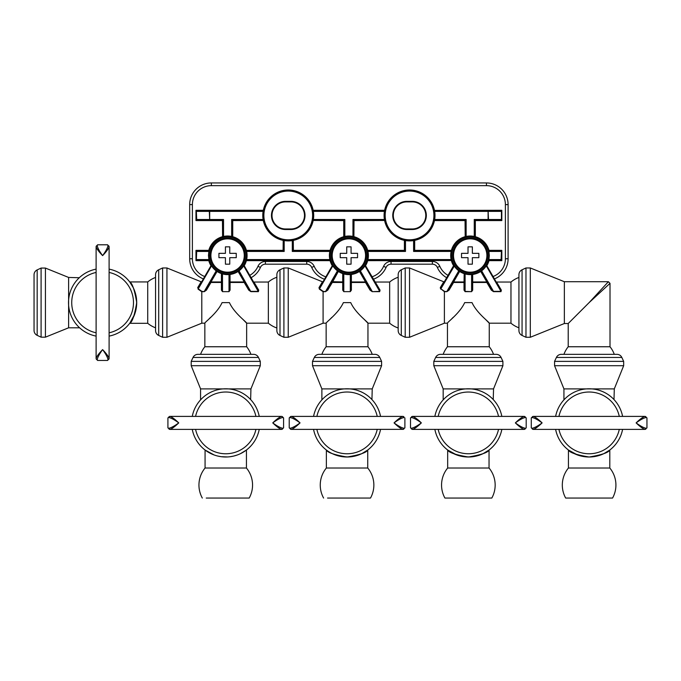 <?xml version="1.0" encoding="UTF-8"?>
<svg xmlns="http://www.w3.org/2000/svg" width="681" height="681" viewBox="0 0 681 681"><rect width="100%" height="100%" fill="white"/><g stroke="black" fill="none" stroke-linecap="round" stroke-linejoin="round"><path stroke-width="1.02" d="M451.656 259.452L451.912 260.508L451.656 259.452L451.128 259.572A19.494 19.494 0 0 1 451.128 251.442L451.392 250.906L451.128 251.442L413.605 251.442L414.15 250.906L451.392 250.906L451.392 250.361L451.912 250.506L451.656 251.561L451.912 250.506A0.545 0.545 0 0 1 451.392 250.906M466.247 236.971L465.191 237.226L466.247 236.971L466.136 236.443A19.494 19.494 0 0 1 474.257 236.443L474.802 236.707L474.802 220.04L474.802 236.707L474.802 220.04L475.338 220.576L475.338 236.707A19.494 19.494 0 0 1 489.001 250.361L501.82 250.361L501.446 251.119L501.071 250.736L501.82 250.361L501.82 260.653L500.263 260.108L489.001 260.108L500.263 260.108L500.637 259.572L501.82 260.653L489.001 260.653A19.494 19.494 0 0 1 486.813 265.709M488.737 251.561L489.145 255.494L489.001 250.906L501.071 250.736M489.145 255.528L488.839 258.899M414.686 250.361L451.392 250.361A19.494 19.494 0 0 1 465.055 236.707L465.591 236.707A0.545 0.545 0 0 1 465.191 237.226L465.055 220.576L434.469 220.576A25.452 25.452 0 0 1 414.686 240.359L414.686 250.361L414.15 250.906L414.15 240.359A0.545 0.545 0 0 1 414.576 239.831L413.52 240.027L414.576 239.831L414.15 240.359A0.545 0.545 0 0 1 414.576 239.831M453.58 265.709A19.494 19.494 0 0 1 451.392 260.653L451.392 260.108A0.545 0.545 0 0 1 451.912 260.508L367.697 260.653A19.494 19.494 0 0 1 365.51 265.709M489.001 259.001L489.316 255.528M489.316 255.494L488.89 251.442L489.316 255.511L488.737 259.452L489.145 255.511M367.697 260.108L367.961 259.572L451.128 259.572L451.392 260.108L367.697 260.108L367.961 259.572L367.434 259.452L367.178 260.508A0.545 0.545 0 0 1 367.697 260.108L367.697 260.653L367.178 260.508A0.545 0.545 0 0 1 367.697 260.108M413.605 251.442L413.605 240.563A25.452 25.452 0 0 1 405.484 240.563L404.403 240.359L404.505 239.831L405.57 240.027L404.505 239.831A0.545 0.545 0 0 0 404.505 239.831A0.545 0.545 0 0 1 404.94 240.359L405.484 240.563L405.57 240.027M352.843 236.971L353.899 237.226L352.843 236.971L352.954 236.443L354.035 236.707A19.494 19.494 0 0 1 367.697 250.361L367.178 250.506L367.434 251.561L367.178 250.506A0.545 0.545 0 0 0 367.697 250.906L367.961 251.442L367.697 250.906L404.94 250.906L404.94 240.359M413.605 240.563L414.15 240.359L413.605 240.563L413.52 240.027M465.055 220.576L466.136 219.495L466.136 236.443L465.591 236.707L465.591 220.04L434.469 220.04L434.674 219.495L434.137 219.41L433.942 220.465L434.137 219.41M501.071 220.201L488.098 220.04L488.473 219.495L488.098 220.04L500.263 220.04L474.802 220.04L474.257 219.495L488.098 219.495L488.098 211.374L434.674 211.374A25.452 25.452 0 0 1 434.674 219.495L434.469 220.04L434.674 219.495L466.136 219.495M196.715 250.736L208.786 250.906L197.524 250.906L197.149 251.442L195.966 250.361L196.715 250.736L196.341 259.904L208.786 260.108L196.715 260.278M189.684 204.606L189.684 258.754L189.684 204.606A21.664 21.664 0 0 1 211.348 182.942L486.438 182.942A21.664 21.664 0 0 1 508.103 204.606L508.103 258.754L508.103 204.606A21.664 21.664 0 0 0 486.438 182.942L486.438 185.649L211.348 185.649L211.348 182.942A21.664 21.664 0 0 0 189.684 204.606L192.391 204.606L192.391 258.754L189.684 258.754A21.664 21.664 0 0 0 203.364 278.895A21.664 21.664 0 0 1 189.684 258.754M210.982 265.709A19.494 19.494 0 0 1 208.786 260.653L195.966 260.653L195.966 250.361L208.786 250.361A19.494 19.494 0 0 1 222.449 236.707L222.985 236.707L222.985 220.04L222.985 236.707L222.985 220.04L222.449 220.576L195.966 220.576L197.149 219.495L197.524 220.04L209.688 220.04L197.524 220.04L195.966 220.576L195.966 210.293L196.715 210.667L196.341 211.042L195.966 210.293L263.317 210.293A25.452 25.452 0 0 1 313.166 210.293L384.62 210.293A25.452 25.452 0 0 1 434.469 210.293L434.674 211.374L434.469 210.829L501.071 210.667M384.952 219.41L385.148 220.465L384.952 219.41L384.416 219.495L384.62 220.04A0.545 0.545 0 0 1 385.148 220.465L354.035 220.576L353.499 220.04L353.499 236.707L352.954 236.443L352.954 219.495L384.416 219.495L384.62 220.04L353.499 220.04L352.954 219.495M385.148 210.403L384.952 211.459L385.148 210.403A0.545 0.545 0 0 1 384.62 210.829L385.148 210.403A0.545 0.545 0 0 1 384.62 210.829L384.416 211.374L384.62 210.829L313.166 210.829A0.545 0.545 0 0 1 312.639 210.403L312.834 211.459L312.639 210.403L313.166 210.829A0.545 0.545 0 0 1 312.639 210.403M434.137 211.459L433.942 210.403L434.137 211.459L434.674 211.374M433.942 220.465L433.942 220.465A0.545 0.545 0 0 1 434.469 220.04L433.942 220.465M208.786 252.013L208.471 255.494L209.314 250.506A0.545 0.545 0 0 1 208.786 250.906L197.524 250.906M208.471 255.528L209.314 260.508L197.524 260.108M432.384 264.168L391.039 264.168A5.414 5.414 0 0 0 386.076 267.42A21.664 21.664 0 0 1 373.307 279.227A21.664 21.664 0 0 0 386.076 267.42L383.59 266.339A8.121 8.121 0 0 1 391.039 261.461L432.384 261.461L432.384 264.168A5.414 5.414 0 0 1 437.347 267.42A5.414 5.414 0 0 0 432.384 264.168M292.217 240.027L293.281 239.831A0.545 0.545 0 0 0 293.273 239.831A0.545 0.545 0 0 1 293.281 239.831L292.217 240.027L292.302 240.563L292.847 240.359A0.545 0.545 0 0 1 293.281 239.831A0.545 0.545 0 0 0 293.273 239.831A0.545 0.545 0 0 1 293.281 239.831L293.383 250.361L292.847 250.906L330.089 250.906L330.089 250.361L330.608 250.506L330.353 251.561L330.608 250.506A0.545 0.545 0 0 1 330.089 250.906L329.825 251.442L330.353 251.561M306.748 261.461L306.748 264.168A5.414 5.414 0 0 1 311.711 267.42A21.664 21.664 0 0 0 324.479 279.227A21.664 21.664 0 0 1 311.711 267.42A5.414 5.414 0 0 0 306.748 264.168L265.403 264.168A5.414 5.414 0 0 0 260.44 267.42A21.664 21.664 0 0 1 251.119 277.686A21.664 21.664 0 0 0 260.44 267.42L257.963 266.339A8.121 8.121 0 0 1 265.403 261.461L306.748 261.461A8.121 8.121 0 0 1 314.196 266.339A18.957 18.957 0 0 0 325.858 276.826M196.715 210.667L209.688 210.829L196.341 211.042L196.715 220.201M246.13 251.561L246.658 251.442L246.394 250.906A0.545 0.545 0 0 1 245.875 250.506L246.13 251.561L245.875 250.506L246.394 250.361L246.394 250.906L283.636 250.906L283.636 240.359A0.545 0.545 0 0 0 283.211 239.831L284.266 240.027L283.211 239.831A0.545 0.545 0 0 1 283.636 240.359L284.181 240.563L284.266 240.027M263.113 219.495A25.452 25.452 0 0 1 263.113 211.374L263.317 210.829L263.113 211.374L263.649 211.459L263.845 210.403L263.649 211.459A24.908 24.908 0 0 0 263.649 219.41L263.845 220.465L263.649 219.41L263.113 219.495L263.317 220.04A0.545 0.545 0 0 1 263.845 220.465L232.74 220.576L232.195 220.04L232.195 236.707L232.195 220.04L231.651 219.495L263.113 219.495L263.317 220.04L232.195 220.04M332.277 265.709A19.494 19.494 0 0 1 330.089 260.653L246.394 260.653L245.875 260.508L246.13 259.452L245.875 260.508A0.545 0.545 0 0 1 246.394 260.108L246.394 260.653A19.494 19.494 0 0 1 244.207 265.709M208.948 258.899L208.641 255.528M208.641 255.494L209.05 251.561L209.05 259.452M223.64 236.971L222.593 237.226L223.64 236.971L223.53 236.443A19.494 19.494 0 0 1 231.651 236.443L232.74 236.707L232.596 237.226A0.545 0.545 0 0 1 232.195 236.707L231.651 236.443L231.54 236.971L232.596 237.226A0.545 0.545 0 0 1 232.195 236.707L231.651 236.443L231.651 219.495M330.353 259.452L330.608 260.508L330.353 259.452L329.825 259.572L330.089 260.108L246.394 260.108A0.545 0.545 0 0 0 245.875 260.508M344.944 236.971L343.888 237.226L344.944 236.971L344.833 236.443A19.494 19.494 0 0 1 352.954 236.443M508.103 258.754A21.664 21.664 0 0 1 494.423 278.895A21.664 21.664 0 0 0 508.103 258.754L505.396 258.754L505.396 204.606L508.103 204.606M293.383 250.361L330.089 250.361A19.494 19.494 0 0 1 343.752 236.707L343.752 220.576L344.288 220.04L313.166 220.04L313.371 219.495L312.834 219.41L312.639 220.465A0.545 0.545 0 0 1 313.166 220.04L313.371 219.495L344.833 219.495L344.833 236.443L344.288 236.707A0.545 0.545 0 0 1 343.888 237.226L344.288 220.04L344.833 219.495M384.416 219.495A25.452 25.452 0 0 1 384.416 211.374L313.371 211.374L313.166 210.829L313.371 211.374L312.834 211.459A24.908 24.908 0 0 1 312.834 219.41A24.908 24.908 0 0 0 312.834 211.459M197.524 210.829L209.688 210.829L209.314 211.374L263.113 211.374L263.317 210.829A0.545 0.545 0 0 0 263.845 210.403L263.317 210.829A0.545 0.545 0 0 0 263.845 210.403M446.668 277.686A21.664 21.664 0 0 1 437.347 267.42A21.664 21.664 0 0 0 446.668 277.686M329.825 251.442L292.302 251.442L292.302 240.563A25.452 25.452 0 0 1 284.181 240.563L283.636 240.359L284.181 240.563L284.181 251.442L246.658 251.442A19.494 19.494 0 0 1 246.658 259.572L329.825 259.572A19.494 19.494 0 0 1 329.825 251.442L330.089 250.906A0.545 0.545 0 0 0 330.608 250.506M222.449 220.576L222.593 237.226A0.545 0.545 0 0 0 222.985 236.707L223.53 236.443L222.985 236.707L223.53 236.443L223.53 219.495L222.985 220.04L209.688 220.04L209.688 219.495L223.53 219.495M453.895 265.173A18.957 18.957 0 0 1 470.196 236.554A18.957 18.957 0 0 1 486.498 265.173M474.257 236.443L474.146 236.971L475.193 237.226A0.545 0.545 0 0 1 474.802 236.707L474.257 236.443L474.257 219.495M500.263 250.906L489.001 250.906A0.545 0.545 0 0 1 488.481 250.506L500.263 250.906L500.637 251.442L488.89 251.442M489.001 260.108A0.545 0.545 0 0 0 488.481 260.508L489.001 260.653L488.89 259.572L500.637 259.572M451.656 251.561L451.128 251.442M412.252 229.514L412.252 228.969A13.535 13.535 0 0 0 425.787 215.434A13.535 13.535 0 0 0 412.252 201.899L406.838 201.899A13.535 13.535 0 0 0 393.303 215.434A13.535 13.535 0 0 0 406.838 228.969L412.252 228.969A13.535 13.535 0 0 0 425.787 215.434A13.535 13.535 0 0 0 412.252 201.899L412.252 201.355A14.08 14.08 0 0 1 426.332 215.434A14.08 14.08 0 0 1 412.252 229.514L406.838 229.514L406.838 228.969A13.535 13.535 0 0 1 393.303 215.434A13.535 13.535 0 0 1 406.838 201.899L406.838 201.355L412.252 201.355M501.071 260.278L501.446 251.119L500.637 251.442M500.263 220.04L500.637 219.495L501.446 219.827L501.446 211.042L500.637 211.374L500.263 210.829M474.802 220.04L475.193 237.226A0.545 0.545 0 0 1 474.802 236.707M197.149 219.495L209.688 219.495L209.688 210.829L263.317 210.829M290.949 201.899L285.535 201.899A13.535 13.535 0 0 0 272 215.434A13.535 13.535 0 0 0 285.535 228.969L290.949 228.969A13.535 13.535 0 0 0 304.492 215.434A13.535 13.535 0 0 0 290.949 201.899L290.949 201.355A14.08 14.08 0 0 1 305.028 215.434A14.08 14.08 0 0 1 290.949 229.514L290.949 228.969A13.535 13.535 0 0 0 304.492 215.434A13.535 13.535 0 0 0 290.949 201.899M197.149 259.572L208.897 259.572L208.786 260.108A0.545 0.545 0 0 1 209.314 260.508M246.13 259.452L246.658 259.572M227.59 236.554A18.957 18.957 0 0 1 243.892 265.173A18.957 18.957 0 0 0 227.59 236.554A18.957 18.957 0 0 0 211.289 265.173A18.957 18.957 0 0 1 227.59 236.554M209.314 250.506L208.786 250.361L208.897 251.442L197.149 251.442M197.149 211.374L209.314 211.374L209.688 220.04M330.608 260.508A0.545 0.545 0 0 0 330.089 260.108A0.545 0.545 0 0 1 330.608 260.508L330.089 260.653L329.825 259.572M332.592 265.173A18.957 18.957 0 0 1 348.893 236.554A18.957 18.957 0 0 1 365.195 265.173A18.957 18.957 0 0 0 348.893 236.554A18.957 18.957 0 0 0 332.592 265.173M367.434 251.561L367.961 251.442A19.494 19.494 0 0 1 367.961 259.572M353.899 237.226A0.545 0.545 0 0 1 353.499 236.707A0.545 0.545 0 0 0 353.899 237.226L354.035 220.576M288.242 190.527A24.908 24.908 0 0 1 313.149 215.434A24.908 24.908 0 0 1 288.242 240.342A24.908 24.908 0 0 1 263.334 215.434A24.908 24.908 0 0 1 288.242 190.527A24.908 24.908 0 0 1 313.149 215.434A24.908 24.908 0 0 1 288.242 240.342A24.908 24.908 0 0 1 263.334 215.434A24.908 24.908 0 0 1 288.242 190.527M343.752 220.576L312.639 220.465A0.545 0.545 0 0 1 313.166 220.04L313.371 219.495A25.452 25.452 0 0 0 313.371 211.374M292.302 240.563L292.847 240.359L292.847 250.906L292.302 251.442M500.637 211.374L488.473 211.374L488.098 210.829L488.473 219.495L500.637 219.495M384.416 211.374L384.952 211.459M409.545 240.342A24.908 24.908 0 0 1 384.637 215.434A24.908 24.908 0 0 1 409.545 190.527A24.908 24.908 0 0 1 434.452 215.434A24.908 24.908 0 0 1 409.545 240.342A24.908 24.908 0 0 1 384.637 215.434A24.908 24.908 0 0 1 409.545 190.527A24.908 24.908 0 0 1 434.452 215.434A24.908 24.908 0 0 1 409.545 240.342M433.942 210.403A0.545 0.545 0 0 0 434.469 210.829A0.545 0.545 0 0 1 433.942 210.403L501.82 210.293L501.82 220.576L475.338 220.576M405.484 240.563L405.484 251.442L404.403 250.361L404.403 240.359A25.452 25.452 0 0 1 384.62 220.576L384.62 220.04M232.74 220.576L232.74 236.707A19.494 19.494 0 0 1 246.394 250.361L283.1 250.361L284.181 251.442M211.348 265.062L198.367 287.561C202.904 279.687 202.904 279.687 198.367 287.561L211.348 265.062A0.545 0.545 0 0 0 211.357 264.526A0.545 0.545 0 0 1 211.348 265.062L211.519 265.854L211.978 265.564A18.574 18.574 0 0 1 227.59 236.937A18.574 18.574 0 0 1 243.211 265.564L243.832 264.526L243.211 265.564A18.574 18.574 0 0 1 216.481 270.391L217.341 270.995L216.481 270.391A18.574 18.574 0 0 1 227.59 236.937A18.574 18.574 0 0 1 243.211 265.564L243.662 265.854A19.119 19.119 0 0 1 239.031 270.825L238.708 270.391L237.839 270.995L238.708 270.391M276.869 327.987A26.806 26.806 0 0 1 268.357 323.194L268.357 282.045L253.945 282.045L258.746 290.132L258.388 291.655L250.889 291.655L248.735 290.132L249.203 289.536L238.605 271.183L239.031 270.825L238.137 271.447A19.119 19.119 0 0 1 230.084 274.46L229.54 274.46L229.54 289.808L229.003 291.366L229.003 274.571L229.54 274.46L229.003 274.571A19.119 19.119 0 0 1 222.5 273.932L221.419 273.6L221.597 273.09A18.574 18.574 0 0 1 217.341 270.995L210.982 281.951L221.419 281.951L221.419 273.6A19.119 19.119 0 0 1 217.043 271.447L216.575 271.183A0.545 0.545 0 0 1 217.341 270.995A18.574 18.574 0 0 0 221.597 273.09L222.644 273.413L221.597 273.09A0.545 0.545 0 0 1 221.963 273.6L222.5 273.932L222.644 273.413M197.694 287.629L198.265 288.812L198.367 287.561L197.694 287.629L201.159 281.789L166.939 267.965L162.606 267.965L162.606 337.274L166.939 337.274L166.939 267.965M216.575 271.183L205.977 289.536L204.291 291.366L216.481 270.391M253.945 282.045A0.545 0.545 0 0 1 253.477 281.772L243.832 265.062A0.545 0.545 0 0 1 243.832 264.526A0.545 0.545 0 0 0 243.832 265.062L243.662 265.854L258.388 291.655M201.057 399.355L200.572 399.875L200.572 388.894L191.199 365.706L191.199 361.373L193.029 357.465A5.414 5.414 0 0 1 197.933 354.333L200.572 354.333A26.806 26.806 0 0 1 204.845 346.757L204.845 323.194L201.789 323.194L166.939 337.274M248.735 290.132L244.207 282.479L230.084 282.479L230.084 290.132L229.003 291.655L222.5 291.655L221.419 290.132L221.419 282.479L210.982 282.479A0.545 0.528 30 0 1 210.514 281.679L206.956 287.833M268.357 323.194L246.65 323.194L242.657 319.125M210.514 317.406L208.846 319.125M216.158 270.825A19.119 19.119 0 0 1 211.519 265.854L198.265 288.812L201.891 291.366L204.291 291.655L206.445 290.132L205.977 289.536M201.789 323.194L201.789 291.706L198.06 289.119M229.003 274.571L228.961 274.034L230.016 273.924A0.545 0.545 0 0 0 229.54 274.46M243.832 265.062L258.278 290.072L258.388 291.366L250.889 291.366L249.203 289.536M221.963 281.951L221.419 282.479A0.545 0.528 180 0 0 221.963 281.951L221.963 287.833M238.137 270.91A0.545 0.545 0 0 0 237.839 270.995A0.545 0.545 0 0 1 238.605 271.183L239.031 270.825L250.889 291.655M193.029 357.465L258.474 357.465A5.414 5.414 0 0 0 253.57 354.333L250.923 354.333A26.806 26.806 0 0 0 246.65 346.757L246.65 323.194C246.965 322.309 234.29 313.337 229.42 302.619L222.083 302.619C217.239 313.303 204.538 322.309 204.845 323.194M210.514 281.679L210.982 282.479L206.445 290.132M204.291 291.655L201.789 291.706M276.869 277.252A26.806 26.806 0 0 0 268.357 282.045M230.016 273.924L230.084 282.479A0.545 0.528 0 0 1 229.54 281.951L229.54 287.833M222.5 273.932L222.5 291.366L221.963 289.808L221.963 273.6M258.278 290.072L258.746 290.132M162.606 337.274L158.699 335.452L158.699 269.787L162.606 267.965M204.845 346.757L246.65 346.757M230.084 290.132L229.54 289.808M221.419 290.132L221.963 289.808M158.699 335.452A5.414 5.414 0 0 1 155.566 330.549L155.566 274.698A5.414 5.414 0 0 1 158.699 269.787M147.726 281.934L147.726 323.305A26.806 26.806 0 0 0 155.566 327.799L155.566 277.448A26.806 26.806 0 0 0 147.726 281.934L129.739 281.934C132.276 283.109 134.6 289.995 136.719 302.585C134.608 315.226 132.284 322.139 129.739 323.305L134.693 314.213M338.644 270.995L337.776 270.391A18.574 18.574 0 0 1 348.893 236.937A18.574 18.574 0 0 1 360.011 270.391A18.574 18.574 0 0 1 343.948 273.413L342.892 273.09L343.948 273.413A18.574 18.574 0 0 1 337.776 270.391L338.644 270.995A0.545 0.545 0 0 0 337.878 271.183L337.776 270.391A18.574 18.574 0 0 0 343.948 273.413L343.803 273.932L343.258 273.6A0.545 0.545 0 0 0 342.892 273.09L342.722 273.6A19.119 19.119 0 0 1 338.346 271.447L338.644 270.995M398.172 327.987A26.806 26.806 0 0 1 389.66 323.194L389.66 282.045L375.248 282.045L380.049 290.132L379.692 291.655L372.192 291.655L370.038 290.132L365.501 282.479L351.387 282.479L351.387 290.132L350.298 291.655L343.803 291.655L342.722 290.132L342.722 282.479L332.285 282.479L338.346 271.447L337.878 271.183L327.28 289.536L325.595 291.366L337.453 270.825A19.119 19.119 0 0 1 332.822 265.854L333.273 265.564M342.892 273.09A0.545 0.545 0 0 1 343.258 273.6L343.803 273.932L343.803 291.366L343.258 289.808L343.258 273.6L342.722 273.6L342.722 282.479A0.545 0.528 180 0 0 343.258 281.951L331.817 281.679A0.545 0.528 30 0 0 332.285 282.479L327.748 290.132L325.595 291.655L323.092 291.706L319.363 289.119L332.822 265.854L332.651 265.062A0.545 0.545 0 0 0 332.66 264.526M319.363 289.119L318.997 287.629L319.661 287.561C324.207 279.687 324.207 279.687 319.661 287.561L332.651 265.062L319.661 287.561L319.568 288.812L323.194 291.366L325.595 291.655M327.748 290.132L327.28 289.536M389.66 323.194L367.953 323.194L363.96 319.125M321.875 354.333L321.875 354.333A26.806 26.806 0 0 1 326.148 346.757L326.148 323.194L323.092 323.194L323.092 291.706M326.148 323.194C325.841 322.309 338.542 313.303 343.377 302.619L350.724 302.619C355.593 313.337 368.268 322.309 367.953 323.194L367.953 346.757L326.148 346.757M364.514 265.564L365.127 264.526A18.574 18.574 0 0 0 348.893 236.937A18.574 18.574 0 0 1 365.127 264.526A0.545 0.545 0 0 0 365.135 265.062L364.965 265.854L364.514 265.564M360.011 270.391L359.142 270.995L360.011 270.391L359.909 271.183A0.545 0.545 0 0 0 359.142 270.995L359.44 271.447A19.119 19.119 0 0 1 351.387 274.46L351.311 273.924L350.264 274.034L350.843 274.46A0.545 0.545 0 0 1 351.311 273.924M323.092 323.194L288.242 337.274L288.242 267.965L283.909 267.965L283.909 337.274L288.242 337.274M318.997 287.629L322.462 281.789L288.242 267.965M342.722 290.132L343.258 289.808M375.248 282.045A0.545 0.545 0 0 1 374.78 281.772L365.135 265.062L380.049 290.132M370.038 290.132L370.507 289.536L359.909 271.183L360.334 270.825L372.192 291.366L370.507 289.536M379.572 290.072L379.692 291.655M398.172 277.252A26.806 26.806 0 0 0 389.66 282.045M372.192 291.655L379.692 291.366L364.965 265.854A19.119 19.119 0 0 1 360.334 270.825L359.44 271.447L365.501 281.951L350.843 281.951L350.843 287.833M331.817 317.406L330.149 319.125M351.387 290.132L350.843 289.808L350.298 291.366L350.298 274.571A19.119 19.119 0 0 1 343.803 273.932M350.843 281.951A0.545 0.528 0 0 0 351.387 282.479L351.387 274.46L350.298 274.571M350.843 274.46L350.843 289.808M372.235 354.333L372.226 354.333A26.806 26.806 0 0 0 367.953 346.757M331.817 281.679L328.259 287.833M283.909 337.274L279.993 335.452L279.993 269.787L283.909 267.965M365.969 281.679L365.501 282.479A0.545 0.528 150 0 0 365.969 281.679L370.183 288.974M279.993 335.452A5.414 5.414 0 0 1 276.869 330.549L276.869 274.698A5.414 5.414 0 0 1 279.993 269.787M458.756 270.825L459.181 271.183L459.079 270.391L459.947 270.995L459.079 270.391A18.574 18.574 0 0 0 459.947 270.995A0.545 0.545 0 0 0 459.181 271.183L448.583 289.536L446.898 291.366L458.756 270.825A19.119 19.119 0 0 1 454.125 265.854L453.955 265.062L440.965 287.561C445.51 279.687 445.51 279.687 440.965 287.561L453.955 265.062A0.545 0.545 0 0 0 453.963 264.526L454.576 265.564A18.574 18.574 0 0 1 470.196 236.937A18.574 18.574 0 0 1 485.817 265.564L486.43 264.526A0.545 0.545 0 0 0 486.438 265.062L500.875 290.072L500.995 291.655L493.495 291.655L481.212 271.183L481.314 270.391A18.574 18.574 0 0 1 471.567 274.034L472.614 273.924L471.567 274.034A18.574 18.574 0 0 1 453.887 246.616A18.574 18.574 0 0 1 486.498 246.616A18.574 18.574 0 0 1 481.314 270.391L480.599 270.893M493.495 291.655L491.341 290.132L486.804 282.479L472.691 282.479L472.691 290.132L471.601 291.655L465.106 291.655L464.025 290.132L464.025 282.479L453.589 282.479A0.545 0.528 30 0 1 453.112 281.679L449.562 287.833M464.195 273.09L465.251 273.413L464.195 273.09A0.545 0.545 0 0 1 464.561 273.6L464.025 273.6A19.119 19.119 0 0 1 459.649 271.447L453.589 281.951L464.025 281.951L464.195 273.09A0.545 0.545 0 0 1 464.561 273.6L464.561 289.808L464.025 290.132M510.963 323.194L510.963 282.045A26.806 26.806 0 0 1 518.931 277.448L518.931 327.799A26.806 26.806 0 0 1 510.963 323.194L489.256 323.194L485.264 319.125M453.12 317.406L451.452 319.125M443.178 354.333A26.806 26.806 0 0 1 447.451 346.757L447.451 323.194L444.395 323.194L409.545 337.274L405.212 337.274L405.212 267.965L409.545 267.965L443.765 281.789L444.429 281.559M510.963 282.045L496.551 282.045L501.344 290.132L500.995 291.655M472.146 281.951L486.804 281.951L480.743 271.447A19.119 19.119 0 0 1 472.691 274.46L472.691 282.479A0.545 0.528 -0 0 1 472.146 281.951L472.146 287.833M453.112 281.679L453.589 282.479L449.051 290.132L448.583 289.536M446.898 291.655L444.395 291.706L440.871 288.812L444.497 291.366L446.898 291.655L449.051 290.132M444.395 323.194L444.395 291.706M447.451 323.194C447.145 322.309 459.845 313.303 464.68 302.619L472.027 302.619C476.896 313.337 489.571 322.309 489.256 323.194L489.256 346.757L447.451 346.757M486.43 264.526A0.545 0.545 0 0 0 486.438 265.062L496.083 281.772A0.545 0.545 0 0 0 496.551 282.045M454.576 265.564L440.871 288.812L440.965 287.561L440.292 287.629L443.765 281.789M440.292 287.629L440.667 289.119M409.545 337.274L409.545 267.965M464.561 281.951L464.025 282.479A0.545 0.528 180 0 0 464.561 281.951L464.561 287.833M487.273 281.679L486.804 282.479A0.545 0.528 150 0 0 487.273 281.679L491.486 288.974M472.691 290.132L472.146 289.808L471.601 291.366L471.601 274.571L472.146 274.46L471.567 274.034M500.875 290.072L501.344 290.132M491.341 290.132L491.81 289.536M465.106 291.655L464.561 289.808M493.529 354.333A26.806 26.806 0 0 0 489.256 346.757M405.212 337.274L401.296 335.452L401.296 269.787L405.212 267.965M472.146 274.46A0.545 0.545 0 0 1 472.614 273.924L472.146 274.46L472.146 289.808M486.438 265.062L486.268 265.854L485.817 265.564M471.601 274.571A19.119 19.119 0 0 1 465.106 273.932L465.251 273.413M401.296 335.452A5.414 5.414 0 0 1 398.172 330.549L398.172 274.698A5.414 5.414 0 0 1 401.296 269.787M480.743 270.91A0.545 0.545 0 0 0 480.445 270.995L481.212 271.183A0.545 0.545 0 0 0 480.743 270.91A0.545 0.545 0 0 1 481.212 271.183M563.936 354.333L563.936 354.333A26.806 26.806 0 0 1 568.209 346.757L568.209 323.526L564.353 323.526L564.353 281.721L530.303 267.965L525.97 267.965L525.97 337.274L530.303 337.274L530.303 267.965M568.209 323.526L589.116 302.619L608.397 281.721L564.353 281.721M568.209 346.757L610.014 346.757L610.014 283.339L589.116 302.619M564.353 323.526L530.303 337.274M614.296 354.333L614.288 354.333A26.806 26.806 0 0 0 610.014 346.757M525.97 337.274L522.063 335.452L522.063 269.787L525.97 267.965M522.063 335.452A5.414 5.414 0 0 1 518.931 330.549L518.931 274.698A5.414 5.414 0 0 1 522.063 269.787M218.924 257.673L225.428 257.673L225.428 264.168L229.761 264.168L229.761 257.673L236.256 257.673L236.256 253.341L229.761 253.341L229.761 246.845L225.428 246.845L225.428 253.341L218.924 253.341L218.924 257.673M210.906 255.511A16.684 16.684 0 0 0 227.59 272.187A16.684 16.684 0 0 0 244.275 255.511A16.684 16.684 0 0 0 227.59 238.827A16.684 16.684 0 0 0 210.906 255.511M227.59 272.562A17.059 17.059 0 0 0 244.649 255.511A17.059 17.059 0 0 0 227.59 238.452A17.059 17.059 0 0 0 210.531 255.511A17.059 17.059 0 0 0 227.59 272.562M340.228 253.341L340.228 257.673L346.731 257.673L346.731 264.168L351.064 264.168L351.064 257.673L357.559 257.673L357.559 253.341L351.064 253.341L351.064 246.845L346.731 246.845L346.731 253.341L340.228 253.341M332.209 255.511A16.684 16.684 0 0 0 348.893 272.187A16.684 16.684 0 0 0 365.578 255.511A16.684 16.684 0 0 0 348.893 238.827A16.684 16.684 0 0 0 332.209 255.511M348.893 272.562A17.059 17.059 0 0 0 365.952 255.511A17.059 17.059 0 0 0 348.893 238.452A17.059 17.059 0 0 0 331.834 255.511A17.059 17.059 0 0 0 348.893 272.562M468.026 257.673L468.026 264.168L472.359 264.168L472.359 257.673L478.862 257.673L478.862 253.341L472.359 253.341L472.359 246.845L468.026 246.845L468.026 253.341L461.531 253.341L461.531 257.673L468.026 257.673M453.512 255.511A16.684 16.684 0 0 0 470.196 272.187A16.684 16.684 0 0 0 486.881 255.511A16.684 16.684 0 0 0 470.196 238.827A16.684 16.684 0 0 0 453.512 255.511M470.196 238.452A17.059 17.059 0 0 0 453.137 255.511A17.059 17.059 0 0 0 470.196 272.562A17.059 17.059 0 0 0 487.255 255.511A17.059 17.059 0 0 0 470.196 238.452M282.734 417.504A1.081 0.996 103.4 0 0 281.985 416.449L281.738 416.431A1.081 0.996 103.4 0 1 281.985 416.449L283.585 417.887L282.734 417.504C280.325 417.964 276.997 419.76 272.758 422.892C276.997 426.025 280.325 427.821 282.734 428.281A1.081 0.996 76.6 0 1 281.738 429.362L281.483 429.388C279.312 428.596 276.401 426.425 272.758 422.892C276.401 419.36 279.312 417.189 281.483 416.397L170.012 416.397C172.191 417.189 175.102 419.36 178.745 422.892C175.102 426.425 172.191 428.596 170.012 429.388L169.765 429.362A1.081 0.996 -76.6 0 1 168.769 428.281C171.178 427.821 174.506 426.025 178.745 422.892C174.506 419.76 171.178 417.964 168.769 417.504A1.081 0.996 -103.4 0 1 169.765 416.431L167.918 417.887L167.918 427.898L168.769 428.281M282.734 428.281L283.585 427.898L283.585 417.887M281.483 429.388L170.012 429.388M259.24 429.388A34.118 34.118 0 0 1 192.255 429.388M168.769 417.504L167.918 417.887M192.255 416.397A34.118 34.118 0 0 1 259.24 416.397M200.572 388.894L250.931 388.894L260.304 365.706L260.304 361.373L191.199 361.373M200.572 399.875L201.261 399.143M250.931 388.894L250.634 399.56M208.59 452.38L205.066 450.022L214.157 454.976M217.69 456.04L221.214 456.704M223.717 456.951L225.854 457.011M229.88 456.755L233.677 456.074M240.41 453.699L246.437 450.022L246.437 468.017L205.066 468.017L205.066 450.022M191.199 365.706L260.304 365.706M206.258 498.058L249.195 498.058A26.806 26.806 0 0 0 246.437 468.017M249.195 498.058L245.245 498.058M202.308 498.058A26.806 26.806 0 0 1 205.066 468.017M258.474 357.465L260.304 361.373M197.933 354.333L253.57 354.333M212.302 454.244L213.57 454.763M221.129 456.696L227.726 456.951M230.331 456.704L231.165 456.576M233.549 456.108L237.465 454.934M237.524 454.917L234.204 455.947M232.774 456.279L230.638 456.662M225.683 457.011L221.359 456.721M235.856 390.307L238.912 391.422M238.997 391.456L241.321 392.537M404.037 417.504L403.041 416.431A1.081 0.996 103.4 0 1 404.037 417.504C401.62 417.964 398.3 419.76 394.061 422.892C397.704 419.36 400.615 417.189 402.786 416.397L291.315 416.397C293.494 417.189 296.405 419.36 300.049 422.892C295.809 419.76 292.481 417.964 290.072 417.504A1.081 0.996 -103.4 0 1 291.068 416.431L289.221 417.887L289.221 427.898L290.072 428.281C292.481 427.821 295.809 426.025 300.049 422.892C296.405 426.425 293.494 428.596 291.315 429.388L291.068 429.362A1.081 0.996 -76.6 0 1 290.072 428.281M290.072 417.504L289.221 417.887M313.558 416.397A34.118 34.118 0 0 1 380.543 416.397A34.118 34.118 0 0 0 313.558 416.397M402.786 429.388C400.615 428.596 397.704 426.425 394.061 422.892C398.3 426.025 401.62 427.821 404.037 428.281A1.081 0.996 76.6 0 1 403.041 429.362L291.315 429.388M404.037 428.281L404.889 427.898L404.889 417.887M380.543 429.388A34.118 34.118 0 0 1 313.558 429.388A34.118 34.118 0 0 0 380.543 429.388M322.36 399.355L321.875 399.875L321.875 388.894L372.235 388.894L381.598 365.706L381.598 361.373L312.502 361.373L312.502 365.706L381.598 365.706M321.875 399.875L322.564 399.143M372.235 388.894L371.937 399.56M351.175 456.755L354.98 456.074M361.713 453.699L367.74 450.022C366.565 452.559 359.679 454.891 347.089 457.011C334.448 454.899 327.535 452.567 326.369 450.022L326.369 468.017L367.74 468.017L367.74 450.022M321.875 388.894L312.502 365.706M327.561 498.058L370.498 498.058A26.806 26.806 0 0 0 367.74 468.017M323.611 498.058A26.806 26.806 0 0 1 326.369 468.017M370.498 498.058L366.548 498.058M314.324 357.465L379.777 357.465A5.414 5.414 0 0 0 374.873 354.333L319.236 354.333A5.414 5.414 0 0 0 314.324 357.465L312.502 361.373M379.777 357.465L381.598 361.373M333.605 454.244L334.873 454.763M342.432 456.696L349.03 456.951M351.634 456.704L352.469 456.576M354.852 456.108L358.768 454.934M358.827 454.917L355.508 455.947M354.077 456.279L351.941 456.662M346.987 457.011L342.654 456.721M357.159 390.307L360.215 391.422M360.3 391.456L362.624 392.537M411.375 417.504A1.081 0.996 -103.4 0 1 412.371 416.431L412.618 416.397C414.797 417.189 417.708 419.36 421.352 422.892C417.112 419.76 413.784 417.964 411.375 417.504L410.515 417.887L410.515 427.898L411.375 428.281C413.784 427.821 417.112 426.025 421.352 422.892C417.708 426.425 414.797 428.596 412.618 429.388L412.371 429.362A1.081 0.996 -76.6 0 1 411.375 428.281M525.34 428.281A1.081 0.996 76.6 0 1 524.336 429.362L524.089 429.388C521.91 428.596 519.007 426.425 515.355 422.892C519.007 419.36 521.91 417.189 524.089 416.397L524.336 416.431A1.081 0.996 103.4 0 1 525.34 417.504C522.923 417.964 519.603 419.76 515.355 422.892C519.603 426.025 522.923 427.821 525.34 428.281L526.192 427.898L526.192 417.887L525.34 417.504M434.861 416.397A34.118 34.118 0 0 1 501.846 416.397M526.192 417.887L524.089 416.397L412.618 416.397L410.515 417.887M524.089 429.388L412.618 429.388M501.846 429.388A34.118 34.118 0 0 1 434.861 429.388A34.118 34.118 0 0 0 501.846 429.388A34.118 34.118 0 0 1 434.861 429.388M443.663 399.355L443.169 399.875L443.169 388.894L493.538 388.894L502.901 365.706L502.901 361.373L433.806 361.373L433.806 365.706L502.901 365.706M443.169 399.875L443.867 399.143M493.538 388.894L493.24 399.56M483.016 453.699L489.043 450.022C487.868 452.559 480.982 454.891 468.383 457.011C455.742 454.899 448.839 452.567 447.672 450.022L456.764 454.976M460.288 456.04L463.821 456.704M466.323 456.951L468.451 457.011M472.478 456.755L476.283 456.074M443.169 388.894L433.806 365.706M448.856 498.058L444.914 498.058A26.806 26.806 0 0 1 447.672 468.017L489.043 468.017L489.043 450.022M447.672 468.017L447.672 450.022M444.914 498.058L491.801 498.058A26.806 26.806 0 0 0 489.043 468.017M491.801 498.058L487.851 498.058M435.627 357.465L501.08 357.465A5.414 5.414 0 0 0 496.168 354.333L440.539 354.333A5.414 5.414 0 0 0 435.627 357.465L433.806 361.373M501.08 357.465L502.901 361.373M480.131 454.917L476.811 455.947M468.29 457.011L463.957 456.721M454.899 454.244L456.168 454.763M463.735 456.696L470.333 456.951M472.929 456.704L473.763 456.576M476.147 456.108L480.071 454.934M478.462 390.307L481.518 391.422M481.603 391.456L483.927 392.537M646.099 428.281A1.081 0.996 76.6 0 1 645.103 429.362L644.847 429.388C642.677 428.596 639.765 426.425 636.122 422.892C640.361 426.025 643.69 427.821 646.099 428.281L646.95 427.898L646.95 417.887L646.099 417.504C643.69 417.964 640.361 419.76 636.122 422.892C639.765 419.36 642.677 417.189 644.847 416.397L533.376 416.397C535.555 417.189 538.467 419.36 542.11 422.892C538.467 426.425 535.555 428.596 533.376 429.388L533.129 429.362A1.081 0.996 -76.6 0 1 532.133 428.281C534.542 427.821 537.871 426.025 542.11 422.892C537.871 419.76 534.542 417.964 532.133 417.504A1.081 0.996 -103.4 0 1 533.129 416.431L531.282 417.887L531.282 427.898L532.133 428.281M644.847 429.388L533.376 429.388M622.604 429.388A34.118 34.118 0 0 1 555.619 429.388M646.95 417.887L645.103 416.431A1.081 0.996 103.4 0 1 646.099 417.504M532.133 417.504L531.282 417.887M555.619 416.397A34.118 34.118 0 0 1 622.604 416.397A34.118 34.118 0 0 0 555.619 416.397M564.421 399.355L563.936 399.875L563.936 388.894L614.296 388.894L623.668 365.706L623.668 361.373L554.564 361.373L554.564 365.706L623.668 365.706M563.936 399.875L564.626 399.143M614.296 388.894L613.998 399.56M603.775 453.699L609.801 450.022C608.627 452.559 601.74 454.891 589.15 457.011C576.509 454.899 569.597 452.567 568.431 450.022L577.522 454.976M581.055 456.04L584.579 456.704M587.082 456.951L589.218 457.011M593.245 456.755L597.041 456.074M563.936 388.894L554.564 365.706M569.622 498.058L565.673 498.058A26.806 26.806 0 0 1 568.431 468.017L609.801 468.017L609.801 450.022M568.431 468.017L568.431 450.022M565.673 498.058L612.559 498.058A26.806 26.806 0 0 0 609.801 468.017M612.559 498.058L608.61 498.058M556.394 357.465L621.838 357.465A5.414 5.414 0 0 0 616.935 354.333L561.297 354.333A5.414 5.414 0 0 0 556.394 357.465L554.564 361.373M621.838 357.465L623.668 361.373M593.696 456.704L594.53 456.576M596.914 456.108L600.829 454.934M600.889 454.917L597.569 455.947M596.139 456.279L594.002 456.662M589.048 457.011L584.724 456.721M599.22 390.307L602.276 391.422M602.362 391.456L604.685 392.537M107.998 245.637A1.081 0.996 -13.4 0 1 109.071 246.633L109.105 246.888C108.305 249.059 106.142 251.97 102.61 255.613C105.734 251.374 107.53 248.046 107.998 245.637L107.615 244.785L97.604 244.785L97.221 245.637C97.681 248.046 99.477 251.374 102.61 255.613C99.068 251.97 96.906 249.059 96.106 246.888L96.106 358.359C96.906 356.18 99.068 353.269 102.61 349.625C106.142 353.269 108.305 356.18 109.105 358.359L109.071 358.606A1.081 0.996 -166.6 0 1 107.998 359.602C107.53 357.193 105.734 353.865 102.61 349.625C99.477 353.865 97.681 357.193 97.221 359.602L97.604 360.453L107.615 360.453L107.998 359.602M107.615 244.785L109.105 246.888L109.105 358.359L107.615 360.453M109.105 269.131A34.118 34.118 0 0 1 109.105 336.108A34.118 34.118 0 0 0 109.105 269.131M97.604 244.785L96.14 246.633A1.081 0.996 13.4 0 1 97.221 245.637M97.221 359.602A1.081 0.996 166.6 0 1 96.166 358.853L97.604 360.453M96.106 336.108A34.118 34.118 0 0 1 96.106 269.131A34.118 34.118 0 0 0 96.106 336.108M135.757 310.681L136.421 307.157M136.66 304.654L136.719 302.517M136.472 298.491L135.791 294.694M133.408 287.961L129.739 281.934M79.064 327.314L79.592 327.799L68.611 327.799L68.611 277.439L45.423 268.067L41.09 268.067L41.09 337.172L45.423 337.172L45.423 268.067M79.592 327.799L78.851 327.11M68.611 277.439L79.268 277.737M147.726 323.305L129.739 323.305M68.611 327.799L45.423 337.172M37.174 335.341L37.174 269.897A5.414 5.414 0 0 0 34.05 274.801L34.05 330.438A5.414 5.414 0 0 0 37.174 335.341L41.09 337.172M37.174 269.897L41.09 268.067M134.625 290.847L135.655 294.166M135.996 295.597L136.37 297.733M136.719 302.687L136.438 307.012M133.961 316.069L134.472 314.801M136.413 307.242L136.668 300.644M136.413 298.04L136.294 297.205M135.817 294.822L134.651 290.906M265.403 261.461L265.403 264.168A5.414 5.414 0 0 0 260.44 267.42M391.039 261.461L391.039 264.168A5.414 5.414 0 0 0 386.076 267.42M211.348 185.649A18.957 18.957 0 0 0 192.391 204.606M371.928 276.826A18.957 18.957 0 0 0 383.59 266.339M192.391 258.754A18.957 18.957 0 0 0 204.734 276.52M493.053 276.52A18.957 18.957 0 0 0 505.396 258.754M249.765 275.337A18.957 18.957 0 0 0 257.963 266.339M432.384 261.461A8.121 8.121 0 0 1 439.824 266.339L437.347 267.42M439.824 266.339A18.957 18.957 0 0 0 448.021 275.337M505.396 204.606A18.957 18.957 0 0 0 486.438 185.649M311.711 267.42L314.196 266.339M451.392 260.108A0.545 0.545 0 0 1 451.912 260.508M465.591 236.707A0.545 0.545 0 0 1 465.191 237.226M208.897 259.572L208.471 255.511M263.649 211.459A24.908 24.908 0 0 0 263.649 219.41M285.535 201.355L285.535 201.899A13.535 13.535 0 0 0 272 215.434A13.535 13.535 0 0 0 285.535 228.969L285.535 229.514A14.08 14.08 0 0 1 271.455 215.434A14.08 14.08 0 0 1 285.535 201.355L290.949 201.355M405.484 251.442L367.961 251.442M406.838 229.514A14.08 14.08 0 0 1 392.758 215.434A14.08 14.08 0 0 1 406.838 201.355M246.394 250.906A0.545 0.545 0 0 1 245.875 250.506M313.166 220.04L313.166 220.576A25.452 25.452 0 0 1 293.383 240.359L292.847 240.359A0.545 0.545 0 0 1 293.281 239.831M288.242 239.806A24.371 24.371 0 0 0 312.613 215.434A24.371 24.371 0 0 0 288.242 191.063A24.371 24.371 0 0 0 263.87 215.434A24.371 24.371 0 0 0 288.242 239.806M409.545 191.063A24.371 24.371 0 0 0 385.174 215.434A24.371 24.371 0 0 0 409.545 239.806A24.371 24.371 0 0 0 433.916 215.434A24.371 24.371 0 0 0 409.545 191.063M283.1 250.361L283.211 239.831M283.636 240.359L283.1 240.359A25.452 25.452 0 0 1 263.317 220.576L263.317 220.04M290.949 229.514L285.535 229.514M367.697 250.906L367.697 250.361L404.403 250.361M227.59 238.018A17.493 17.493 0 0 0 210.097 255.511A17.493 17.493 0 0 0 227.59 272.996A17.493 17.493 0 0 0 245.083 255.511A17.493 17.493 0 0 0 227.59 238.018M222.5 291.655L229.003 291.655M229.54 281.951L244.207 281.951L237.839 270.995M244.207 282.479A0.545 0.528 150 0 0 244.675 281.679L244.207 282.479M348.893 238.018A17.493 17.493 0 0 0 331.4 255.511A17.493 17.493 0 0 0 348.893 272.996A17.493 17.493 0 0 0 366.387 255.511A17.493 17.493 0 0 0 348.893 238.018M343.803 291.655L350.298 291.655M365.127 264.526A0.545 0.545 0 0 0 365.135 265.062M459.079 270.391A18.574 18.574 0 0 0 459.947 270.995L459.181 271.183M453.955 265.062A0.545 0.545 0 0 0 453.963 264.526M465.106 273.932L465.106 291.366L471.601 291.655M493.495 291.366L500.995 291.366L486.268 265.854A19.119 19.119 0 0 1 481.637 270.825L493.495 291.366M470.196 238.018A17.493 17.493 0 0 0 452.703 255.511A17.493 17.493 0 0 0 470.196 272.996A17.493 17.493 0 0 0 487.69 255.511A17.493 17.493 0 0 0 470.196 238.018M255.928 429.388A30.866 30.866 0 0 1 195.575 429.388M195.575 416.397A30.866 30.866 0 0 1 255.928 416.397M316.878 416.397A30.866 30.866 0 0 1 377.231 416.397M377.231 429.388A30.866 30.866 0 0 1 316.878 429.388M438.181 416.397A30.866 30.866 0 0 1 498.526 416.397M498.526 429.388A30.866 30.866 0 0 1 438.181 429.388M619.293 429.388A30.866 30.866 0 0 1 558.939 429.388M558.939 416.397A30.866 30.866 0 0 1 619.293 416.397M109.105 272.443A30.866 30.866 0 0 1 109.105 332.796M96.106 332.796A30.866 30.866 0 0 1 96.106 272.443M201.159 281.789L201.831 281.559M322.462 281.789L323.135 281.559M608.397 281.721L610.014 283.339M281.483 429.396L283.585 427.898M170.012 429.396L167.918 427.898M291.315 429.396L289.221 427.898M402.786 429.396L404.889 427.898M412.618 429.396L410.515 427.898M524.089 429.396L526.192 427.898M644.847 429.396L646.95 427.898M533.376 429.396L531.282 427.898"/></g></svg>
